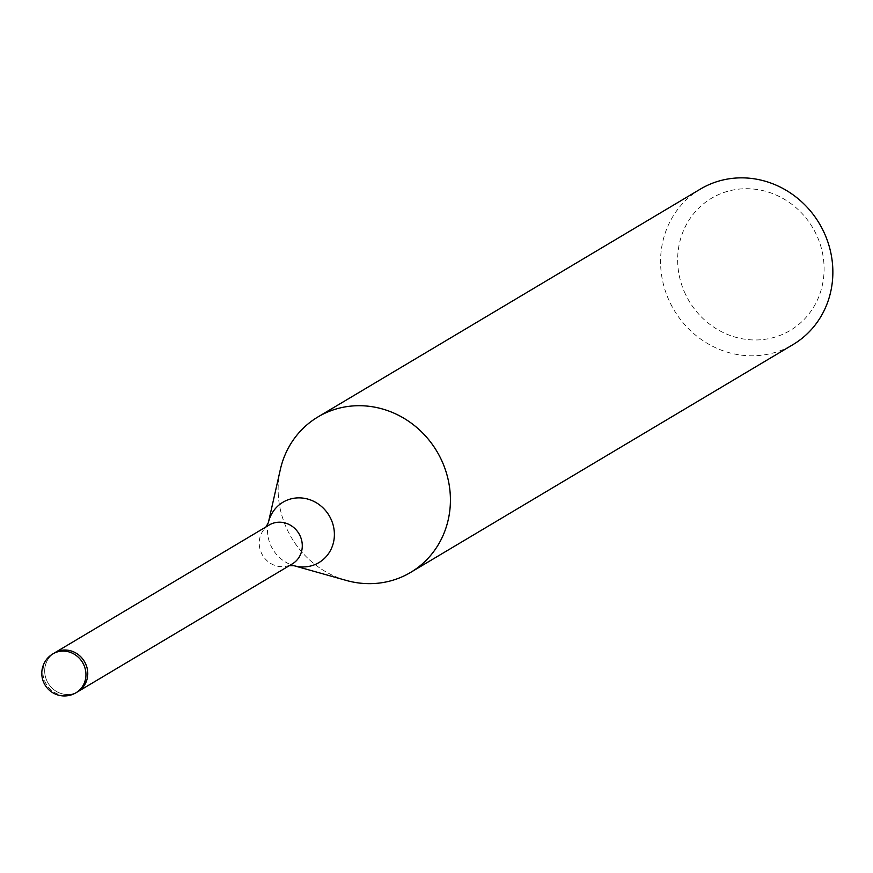 <?xml version="1.0" encoding="UTF-8"?>
<svg xmlns="http://www.w3.org/2000/svg" width="873" height="873" viewBox="0 0 873 873"><rect width="100%" height="100%" fill="white"/><g stroke="black" fill="none" stroke-linecap="round" stroke-linejoin="round"><path stroke-width="0.65" stroke-dasharray="4.37 3.27" d="M269.179 525.011A22.622 21.138 -120.8 0 0 264.29 529.125A22.622 21.138 -120.8 0 0 261.18 552.489A22.622 21.138 -120.8 0 0 286.388 566.217A22.622 21.138 -120.8 0 0 292.335 563.882M78.057 691.547L77.795 691.7A22.622 21.138 -120.8 0 1 53.755 689.594A22.622 21.138 -120.8 0 1 54.639 652.829A22.622 21.138 -120.8 0 0 46.64 680.307A22.622 21.138 -120.8 0 0 77.795 691.7A22.622 21.138 -120.8 0 0 85.794 664.222M280.168 470.252A90.497 84.55 -120.8 0 0 285.962 526.856A90.497 84.55 -120.8 0 0 346.308 580.436M700.397 189.081A90.497 84.55 -120.8 0 0 668.402 299.002A90.497 84.55 -120.8 0 0 793.044 344.573M280.309 469.652A90.497 84.55 -120.8 0 0 285.962 526.856A90.497 84.55 -120.8 0 0 345.719 580.272M684.312 291.702A76.922 71.87 -120.8 0 0 781.39 334.861A76.922 71.87 -120.8 0 0 817.444 236.998A76.922 71.87 -120.8 0 0 720.367 193.828A76.922 71.87 -120.8 0 0 684.312 291.702M268.349 522.698L268.371 522.6A35.138 32.825 -120.8 0 0 268.349 522.698A35.138 32.825 -120.8 0 0 270.543 544.905A35.138 32.825 -120.8 0 0 293.972 565.704A35.138 32.825 -120.8 0 0 294.07 565.726M52.838 653.899A22.622 21.138 -120.8 0 0 44.839 681.376A22.622 21.138 -120.8 0 0 51.944 690.674A22.622 21.138 -120.8 0 0 75.995 692.769M286.388 566.217L289.203 565.748M266.047 526.877L264.29 529.125"/><path stroke-width="1.31" d="M78.057 691.547L292.335 563.882A22.622 21.138 -120.8 0 0 300.334 536.404A22.622 21.138 -120.8 0 0 269.179 525.011L54.89 652.677M294.059 565.726L346.308 580.436A90.497 84.55 -120.8 0 0 431.502 554.377A90.497 84.55 -120.8 0 0 442.578 462.504A90.497 84.55 -120.8 0 0 355.475 405.781A90.497 84.55 -120.8 0 0 280.309 469.652L268.371 522.6L266.047 526.877M345.719 580.272A90.497 84.55 -120.8 0 0 410.594 572.426L793.044 344.573A90.497 84.55 -120.8 0 0 825.029 234.651A90.497 84.55 -120.8 0 0 700.397 189.081L317.947 416.934A90.497 84.55 -120.8 0 0 280.168 470.252M410.594 572.426A90.497 84.55 -120.8 0 0 442.589 462.504A90.497 84.55 -120.8 0 0 317.947 416.934M85.794 664.222A22.622 21.138 -120.8 0 0 54.639 652.829A22.622 21.138 -120.8 0 1 78.69 654.925A22.622 21.138 -120.8 0 1 77.795 691.7L75.995 692.769A22.622 21.138 -120.8 0 0 83.994 665.291A22.622 21.138 -120.8 0 0 76.879 656.005A22.622 21.138 -120.8 0 0 52.838 653.899A22.622 22.622 0 0 0 43.65 682.326A22.622 22.622 0 0 0 75.995 692.769M294.07 565.726A35.138 32.825 -120.8 0 0 327.08 555.544A35.138 32.825 -120.8 0 0 331.347 519.915A35.138 32.825 -120.8 0 0 297.584 497.894A35.138 32.825 -120.8 0 0 268.371 522.6L268.349 522.698M289.203 565.748L293.972 565.704M52.838 653.899L54.639 652.829"/></g></svg>
